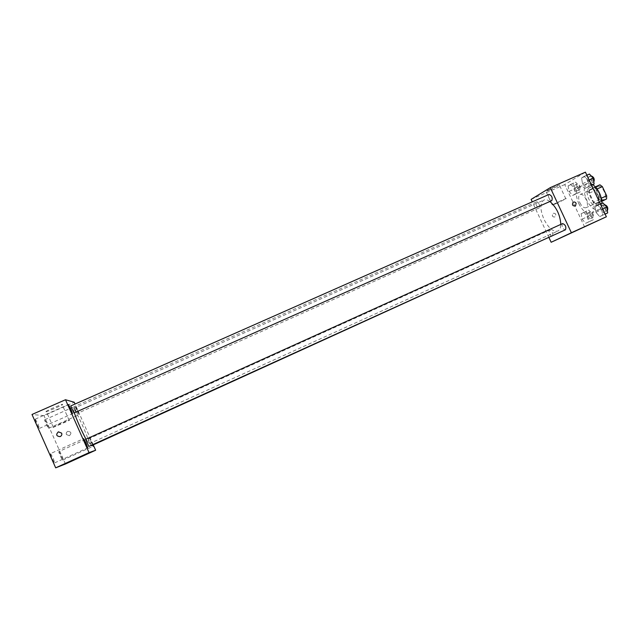 <?xml version="1.0" encoding="UTF-8"?>
<svg xmlns="http://www.w3.org/2000/svg" width="640" height="640" viewBox="0 0 640 640"><rect width="100%" height="100%" fill="white"/><g stroke="black" fill="none" stroke-linecap="round" stroke-linejoin="round"><path stroke-width="0.48" stroke-dasharray="3.2 2.4" d="M579.88 202.816C581.856 206.568 583.896 208.2 586 207.704C590.344 206.16 584.144 192.328 580.096 194.536C578.256 195.888 578.184 198.648 579.88 202.816M597.664 194.832C599.648 198.568 601.72 200.168 603.896 199.64C608.384 198.024 602.208 184.264 598.016 186.544C596.096 187.928 595.984 190.688 597.664 194.832M601.872 201.072L600.592 201.64L600.688 198.496L596.36 189.288L593.944 187.472L589.424 189.968L599.92 184.808M589.424 189.968L589.368 193.096L593.616 202.152L599.52 199.496L601.92 201.32M599.52 199.496L595.272 190.456L595.344 187.32M600.592 201.64L596.008 203.992L601.896 201.328M589.368 193.096L595.272 190.456M593.616 202.152L596.008 203.992M599.056 204.448L598.952 204.496C593.384 207.472 585.184 189.184 591.104 187C596.552 184.008 604.8 202.112 599.056 204.448M597.072 205.344C602.8 203.016 594.544 184.904 589.12 187.888C586.6 189.72 586.472 193.4 588.728 198.936C591.36 203.928 594.104 206.08 596.968 205.392L597.072 205.344M593.944 187.472L595.368 186.84M600.688 198.496L601.344 198.192M596.36 189.288L597.096 188.96M592.912 184.672C590.744 183.192 588.848 182.8 587.216 183.48C583.44 186.24 583.24 191.76 586.624 200.048C590.568 207.536 594.688 210.768 598.992 209.744C600.872 208.816 601.872 206.696 601.984 203.368M578.752 203.576C582.696 211.088 586.792 214.344 591.032 213.352C599.752 210.272 587.32 182.568 579.232 187.032C575.52 189.76 575.36 195.272 578.752 203.576M601.728 209.488L602.616 215.2L599.704 216.592L595.944 212.328L595.048 206.664L597.92 205.208L601.728 209.488L602.616 215.2L599.704 216.592L595.944 212.328L595.048 206.664L597.92 205.208L601.728 209.488L602.736 209.024M588.104 180.464L589.032 186.264L586.216 187.84L582.504 183.688L581.56 177.936L584.344 176.296L588.104 180.464L589.032 186.264L586.216 187.84L582.504 183.688L581.56 177.936L584.344 176.296L588.104 180.464L589.112 180.016M584.632 227L564.744 184.544L585.424 172.16M587.496 216.488L588.392 222L585.672 223.304L582.072 219.152L581.168 213.688L583.856 212.328L587.496 216.488L588.392 222L585.672 223.304L582.072 219.152L581.168 213.688L583.856 212.328L587.496 216.488L592.432 214.248L593.312 219.76L590.568 221.072L586.96 216.936L586.064 211.472L588.784 210.096L592.432 214.248M574.32 188.392L575.264 193.984L572.624 195.464L569.072 191.416L568.128 185.872L570.736 184.328L574.32 188.392L575.264 193.984L572.624 195.464L569.072 191.416L568.128 185.872L570.736 184.328L574.32 188.392L579.272 186.2L580.192 191.784L577.528 193.28L573.968 189.24L573.04 183.704L575.672 182.152L579.272 186.2M549.92 201.488C547.592 199.824 545.592 199.344 543.912 200.048C539.92 203.104 539.936 209.512 543.96 219.28C548.56 228.144 553.176 232.072 557.824 231.064C559.712 230.144 560.704 227.92 560.816 224.408M549.008 237.68L532.272 201.84M549.08 194.408C548.256 195.032 548.248 196.344 549.064 198.336C549.976 200.088 550.888 200.856 551.808 200.648M562.656 223.568C561.856 224.168 561.848 225.44 562.648 227.376C563.592 229.184 564.544 229.984 565.496 229.768M552.864 235.512C552.768 232.424 551.688 230.632 549.64 230.144C548.888 230.712 548.904 231.928 549.672 233.8C550.592 235.552 551.496 236.336 552.392 236.136M539.128 204.176C539.92 206.112 539.928 207.368 539.16 207.952C536.528 206.72 535.648 204.704 536.512 201.92C537.376 201.728 538.248 202.48 539.128 204.176M531.12 199.384L564.744 184.544M549.616 190.128L559.464 185.184C562.264 183.296 548.016 189.768 545.904 191.344L549.616 190.128M552.304 215.792C553.056 217.008 554.024 217.32 555.192 216.728C556.408 214.152 555.624 213.024 552.832 213.336L552.304 215.792C553.056 217.008 554.024 217.32 555.192 216.728C556.408 214.152 555.624 213.024 552.832 213.336L552.304 215.792M555.96 203.688L565.856 198.848C568.728 197.096 554.472 203.584 552.296 205.016L555.96 203.688M572.2 232.52L576.16 230.704M74.28 412.848L73.36 408.592C74.728 409.44 77.888 415.312 82.832 426.192C87.36 436.536 89.464 442.4 89.152 443.8L85.992 439.2M75.232 410.04L77.088 413.504L74.024 406.696L75.232 410.04M85.648 439.36L88.816 446.44M91.144 445.384L88.384 438.896L91.432 445.72M70.752 405.936L73.936 413M93.264 444.888L75.056 404.032M92.912 445.048L89.408 437.752L92.504 445.232M77.64 410.512L75.336 406.2C74.848 406.16 78.848 415.056 79.144 414.664L77.64 410.512M65.456 464L43.968 415.624L74.256 402.24M66.408 434.528L69.392 435.712C71.784 433.216 71.28 431.76 67.872 431.352C66.456 432.032 65.968 433.096 66.408 434.528L69.392 435.712C71.784 433.216 71.28 431.76 67.872 431.352C66.456 432.032 65.968 433.096 66.408 434.528M43.968 415.624L32 414.48M45.944 411.696C46.64 412 60.152 406.224 62.216 404.744C65.696 402.536 48.936 409.432 46.224 411.336L45.944 411.696M35.272 419.152L37.968 423.792L39.408 428.392C38.824 428.928 34.448 419.224 35.24 419.16L35.272 419.152M44.792 419.736L47.232 424.016L48.608 428.272C48.12 428.744 44.08 419.784 44.76 419.736L44.792 419.736M58.92 451.544L61.304 455.688L62.728 460.104C62.24 460.584 58.232 451.6 58.912 451.552L89.408 437.752M50.56 453.592L53.176 458.064L54.68 462.864C54.096 463.408 49.76 453.672 50.544 453.6L83.608 438.656M52.968 427.496L69.192 420.424C72.736 418.36 56.048 425.44 53.272 427.192L52.968 427.496M73.08 460.224L77.712 458.112M575.2 188.536C576.08 190.208 576.984 190.936 577.92 190.712C578.944 187.88 578.072 185.888 575.304 184.744C574.464 185.36 574.424 186.624 575.2 188.536M575.264 193.984L580.192 191.784M572.624 195.464L577.528 193.28M569.072 191.416L573.968 189.24M568.128 185.872L573.04 183.704M570.736 184.328L575.672 182.152M577.16 187.664C578.04 189.336 578.944 190.064 579.88 189.84C580.912 187.008 580.04 185.016 577.272 183.872C576.424 184.496 576.384 185.76 577.16 187.664M591.64 185.384L591.264 185.6L587.536 181.456L586.616 175.704L589.432 174.048M588.848 180.704C589.76 182.424 590.712 183.168 591.704 182.92C592.824 179.968 591.928 177.912 589.008 176.752C588.104 177.408 588.048 178.728 588.848 180.704M589.032 186.264L591.528 185.152M586.216 187.84L591.264 185.6M582.504 183.688L587.536 181.456M581.56 177.936L586.616 175.704M584.344 176.296L586.848 175.192M589.008 176.752L591.032 175.856C590.12 176.512 590.072 177.832 590.864 179.808C591.776 181.528 592.728 182.272 593.72 182.024L593.792 181.992M588.232 216.312C589.144 218.04 590.08 218.792 591.048 218.56C592.032 215.728 591.12 213.752 588.32 212.64C587.504 213.232 587.472 214.464 588.232 216.312M588.392 222L593.312 219.76M585.672 223.304L590.568 221.072M582.072 219.152L586.96 216.936M581.168 213.688L586.064 211.472M583.856 212.328L588.784 210.096M590.184 215.432C591.096 217.152 592.032 217.904 593.008 217.672C594 214.84 593.088 212.864 590.28 211.752C589.456 212.352 589.424 213.576 590.184 215.432M605.128 214.112L600.968 210.056L600.088 204.384L602.992 202.92M602.32 209.384C603.272 211.168 604.256 211.936 605.28 211.688C606.36 208.728 605.424 206.688 602.464 205.56C601.592 206.192 601.544 207.472 602.32 209.384M602.616 215.2L605.104 214.064M599.704 216.592L604.744 214.296M595.944 212.328L600.968 210.056M595.048 206.664L600.088 204.384M597.92 205.208L600.416 204.08M604.528 204.632L604.48 204.648C603.6 205.28 603.552 206.56 604.328 208.472C605.28 210.256 606.264 211.016 607.296 210.768L607.352 210.744M598.016 186.544L580.096 194.536M603.896 199.64L586 207.704M596.968 205.392L598.952 204.496M589.12 187.888L591.104 187M591.032 213.352L598.992 209.744M579.232 187.032L587.216 183.48M565.856 198.848L559.464 185.184M552.296 205.016L545.904 191.344M89.152 443.8L557.824 231.064M73.36 408.592L543.912 200.048M536.512 201.92L74.024 406.696M539.16 207.952L77.088 413.504M88.384 438.896L549.64 230.144M54.68 462.864L87.712 447.84M62.728 460.104L93.2 446.24M48.608 428.272L79.144 414.664M44.76 419.736L75.336 406.2M39.408 428.392L72.52 413.68M35.24 419.16L68.392 404.52M69.192 420.424L62.216 404.744M53.272 427.192L46.224 411.336M577.92 190.712L579.88 189.84M575.304 184.744L577.272 183.872M591.704 182.92L593.72 182.024M591.048 218.56L593.008 217.672M588.32 212.64L590.28 211.752M605.28 211.688L607.296 210.768M602.464 205.56L604.48 204.648"/><path stroke-width="0.96" d="M597.096 188.96L602.352 186.616L599.92 184.808L595.368 186.84M602.352 186.616L606.672 195.8L606.568 198.952L601.896 201.328M601.872 201.072L606.568 198.952M601.344 198.192L606.672 195.8M601.984 203.368C601.528 195.6 598.504 189.368 592.912 184.672M532.272 201.84L531.12 199.384L550.28 187.64L585.424 172.16L606.376 216.768L551.152 242.272L549.008 237.68M550.28 187.64L571.384 232.728L606.376 216.768M571.384 232.728L551.152 242.272M576.16 230.704L572.2 232.52M560.816 224.408C560.176 215.024 556.544 207.384 549.92 201.488M551.808 200.648C552.768 197.744 551.856 195.664 549.08 194.408L70.752 405.936L73.936 413L551.808 200.648M565.496 229.768C566.416 226.856 565.464 224.792 562.656 223.568L85.648 439.36L88.816 446.44L565.496 229.768M91.144 445.384L91.432 445.72L552.864 235.512M576.128 203.304L575.536 205.912C572.672 206.2 571.84 205.008 573.056 202.352C574.288 201.688 575.312 202.008 576.128 203.304L575.536 205.912C572.672 206.2 571.84 205.008 573.056 202.352C574.288 201.688 575.312 202.008 576.128 203.304M85.992 439.2C81.336 430.296 77.432 421.512 74.28 412.848M75.056 404.032L74.256 402.24L65.488 399.736L89.04 452.624L95.64 450.224L93.264 444.888M86.048 443.16L83.608 438.656C83.048 438.624 87.36 448.28 87.712 447.84L86.048 443.16M92.504 445.232L93.2 446.24L92.912 445.048M70.92 409.192L68.392 404.52C67.832 404.488 72.168 414.112 72.52 413.68L70.92 409.192M65.488 399.736L32 414.48L55.68 467.84L89.04 452.624M61.656 433.144C62.144 434.712 61.616 435.872 60.072 436.632C56.264 436.2 55.704 434.6 58.4 431.824L61.656 433.144C62.144 434.712 61.616 435.872 60.072 436.632C56.264 436.2 55.704 434.6 58.4 431.824L61.656 433.144M55.68 467.84L65.456 464L95.64 450.224M73.08 460.224L77.712 458.112M586.848 175.192L589.432 174.048L593.192 178.208L594.104 184.008L591.64 185.384M589.112 180.016L593.192 178.208M591.528 185.152L594.104 184.008M593.792 181.992C594.832 179.016 593.92 176.968 591.056 175.848M600.416 204.08L602.992 202.92L606.808 207.184L607.68 212.896L605.128 214.112M602.736 209.024L606.808 207.184M605.104 214.064L607.68 212.896M607.352 210.744C608.368 207.8 607.432 205.76 604.528 204.632"/></g></svg>
